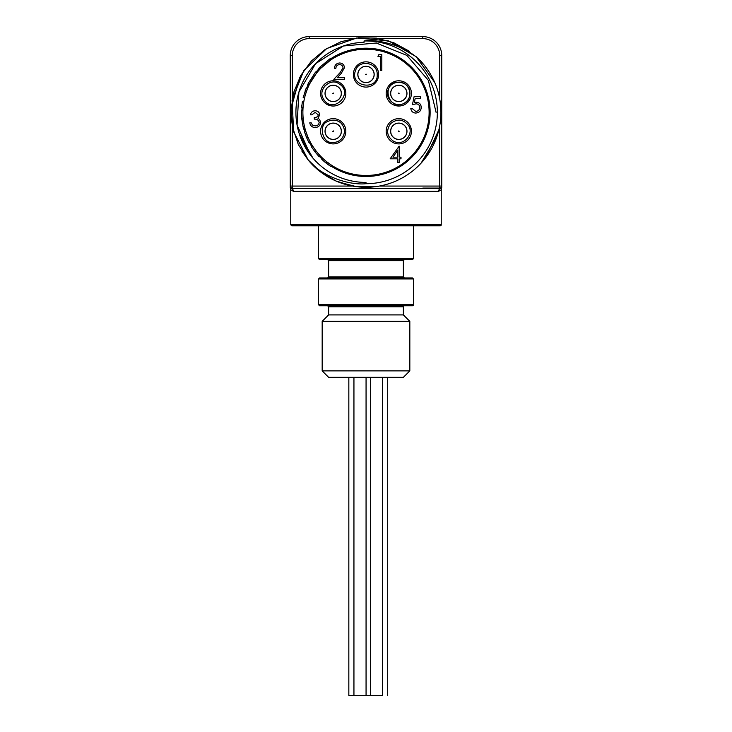<?xml version="1.0" encoding="UTF-8"?>
<svg xmlns="http://www.w3.org/2000/svg" width="732" height="732" viewBox="0 0 732 732"><rect width="100%" height="100%" fill="white"/><g stroke="black" fill="none" stroke-linecap="round" stroke-linejoin="round"><path stroke-width="1.1" d="M438.834 129.93L425.658 157.682M375.058 186.724L356.484 186.669L338.486 182.039M330.654 178.416L318.393 170.208M440.316 102.745L440.929 112.344A74.929 74.929 0 0 1 308.263 160.107L301.923 151.185M292.416 126.49L291.144 115.766M291.199 107.961L299.781 77.272M436.794 136.893L421.083 163.145M371.069 187.099L353.208 186.175L336.061 181.033L320.653 171.993L307.797 159.539L298.272 144.405L292.608 127.45L291.116 109.626L293.889 91.985L300.77 75.469L311.365 61.058L325.054 49.584L341.103 41.669L358.534 37.78L376.422 38.137L393.725 42.721L409.417 51.267M440.929 112.344A74.929 74.929 0 0 0 422.501 63.117C408.31 45.887 377.126 38.686 364.042 41.001A71.361 71.361 0 0 1 437.352 111.356A71.361 71.361 0 0 1 366 183.705C350.445 185.48 322.135 177.144 308.263 160.107L293.651 131.833L292.077 100.074L303.817 70.528L326.747 48.513L356.749 37.982L388.436 40.846L416.087 56.611L434.707 82.432M360.071 42.511L355.935 42.987M316.782 62.44L313.525 65.88M300.687 137.753L309.874 154.315M364.042 41.001L364.069 42.282L357.326 42.795M299.205 133.553L312.884 158.057M358.406 182.012L359.824 182.149M404.375 305.775A1.007 1.007 0 0 0 403.369 306.781L403.378 314.906L328.613 314.906L322.172 321.348L409.829 321.348L409.829 370.886L322.172 370.886L322.172 321.348M403.369 306.781L328.631 306.781L328.622 314.906L403.369 314.897L409.829 321.348M409.829 370.886L403.387 377.328L328.613 377.328L322.172 370.886M348.835 377.328L348.835 695.4L382.598 695.4L382.598 377.328M366.064 695.4L366.064 377.328M387.704 695.4L387.704 377.328M341.286 94.648A8.18 8.18 0 0 0 334.451 85.324A8.18 8.18 0 0 0 325.118 92.159A8.18 8.18 0 0 0 331.962 101.492A8.18 8.18 0 0 0 341.286 94.648M332.831 93.559L333.527 93.65L333.252 93.01L332.831 93.559M326.088 97.448L326.17 97.42A8.098 8.098 0 0 1 325.392 95.553L325.319 95.581M329.162 86.294L329.19 86.367A8.098 8.098 0 0 0 325.392 95.553M329.19 86.367A8.098 8.098 0 0 1 331.056 85.598L331.029 85.516M340.316 89.359L340.243 89.396A8.098 8.098 0 0 0 331.056 85.598M340.243 89.396A8.098 8.098 0 0 1 341.011 91.262L341.085 91.226M337.242 100.513L337.214 100.44A8.098 8.098 0 0 0 341.011 91.262M337.214 100.44A8.098 8.098 0 0 1 335.348 101.217L335.384 101.291M326.17 97.42A8.098 8.098 0 0 0 335.348 101.217M374.089 75.716A8.18 8.18 0 0 0 367.244 66.383A8.18 8.18 0 0 0 357.911 73.227A8.18 8.18 0 0 0 364.756 82.551A8.18 8.18 0 0 0 374.089 75.716M365.625 74.627L366.32 74.719L366.055 74.069L365.625 74.627M358.89 78.516L358.964 78.48A8.098 8.098 0 0 1 358.186 76.613L358.113 76.65M361.956 67.362L361.992 67.436A8.098 8.098 0 0 0 358.186 76.613M361.992 67.436A8.098 8.098 0 0 1 363.859 66.658L363.822 66.585M373.11 70.428L373.036 70.455A8.098 8.098 0 0 0 363.859 66.658M373.036 70.455A8.098 8.098 0 0 1 373.814 72.322L373.887 72.294M370.044 81.581L370.008 81.508A8.098 8.098 0 0 0 373.814 72.322M370.008 81.508A8.098 8.098 0 0 1 368.141 82.277L368.178 82.359M358.964 78.48A8.098 8.098 0 0 0 368.141 82.277M406.882 94.648A8.18 8.18 0 0 0 400.038 85.324A8.18 8.18 0 0 0 390.714 92.159A8.18 8.18 0 0 0 397.549 101.492A8.18 8.18 0 0 0 406.882 94.648M398.428 93.559L399.114 93.65L398.849 93.01L398.428 93.559M391.684 97.448L391.757 97.42A8.098 8.098 0 0 1 390.989 95.553L390.915 95.581M394.758 86.294L394.786 86.367A8.098 8.098 0 0 0 390.989 95.553M394.786 86.367A8.098 8.098 0 0 1 396.653 85.598L396.616 85.516M405.912 89.359L405.83 89.396A8.098 8.098 0 0 0 396.653 85.598M405.83 89.396A8.098 8.098 0 0 1 406.608 91.262L406.681 91.226M402.838 100.513L402.81 100.44A8.098 8.098 0 0 0 406.608 91.262M402.81 100.44A8.098 8.098 0 0 1 400.944 101.217L400.971 101.291M391.757 97.42A8.098 8.098 0 0 0 400.944 101.217M406.882 132.519A8.18 8.18 0 0 0 400.038 123.186A8.18 8.18 0 0 0 390.714 130.031A8.18 8.18 0 0 0 397.549 139.364A8.18 8.18 0 0 0 406.882 132.519M398.428 131.431L399.114 131.522L398.849 130.872L398.428 131.431M391.684 135.319L391.757 135.283A8.098 8.098 0 0 1 390.989 133.416L390.915 133.453M394.758 124.165L394.786 124.239A8.098 8.098 0 0 0 390.989 133.416M394.786 124.239A8.098 8.098 0 0 1 396.653 123.461L396.616 123.388M405.912 127.231L405.83 127.267A8.098 8.098 0 0 0 396.653 123.461M405.83 127.267A8.098 8.098 0 0 1 406.608 129.134L406.681 129.097M402.838 138.385L402.81 138.311A8.098 8.098 0 0 0 406.608 129.134M402.81 138.311A8.098 8.098 0 0 1 400.944 139.089L400.971 139.162M391.757 135.283A8.098 8.098 0 0 0 400.944 139.089M341.286 132.519A8.18 8.18 0 0 0 334.451 123.186A8.18 8.18 0 0 0 325.118 130.031A8.18 8.18 0 0 0 331.962 139.364A8.18 8.18 0 0 0 341.286 132.519M332.831 131.431L333.527 131.522L333.252 130.872L332.831 131.431M326.088 135.319L326.17 135.283A8.098 8.098 0 0 1 325.392 133.416L325.319 133.453M329.162 124.165L329.19 124.239A8.098 8.098 0 0 0 325.392 133.416M329.19 124.239A8.098 8.098 0 0 1 331.056 123.461L331.029 123.388M340.316 127.231L340.243 127.267A8.098 8.098 0 0 0 331.056 123.461M340.243 127.267A8.098 8.098 0 0 1 341.011 129.134L341.085 129.097M337.242 138.385L337.214 138.311A8.098 8.098 0 0 0 341.011 129.134M337.214 138.311A8.098 8.098 0 0 1 335.348 139.089L335.384 139.162M326.17 135.283A8.098 8.098 0 0 0 335.348 139.089M429.117 112.344A63.117 63.117 0 0 1 366 175.46A63.117 63.117 0 0 1 302.883 112.344A63.117 63.117 0 0 1 366 49.227A63.117 63.117 0 0 1 429.117 112.344M329.739 58.963L330.535 60.134L321.037 68.039L320.03 67.051L329.739 58.963A64.535 64.535 0 0 1 330.068 58.743L330.855 59.914M315.373 72.322L316.48 73.2L309.81 83.604L308.547 82.954L315.373 72.322A64.535 64.535 0 0 1 315.62 72.02L316.718 72.898M307.486 88.691L305.491 94.382M305.015 96.084L304.329 98.93M304.119 99.9L303.524 103.395M303.332 104.795L303.066 107.577M310.158 141.761L308.913 142.42A64.535 64.535 0 0 1 306.671 137.735L304.53 131.989L305.885 131.559L307.971 137.177L306.671 137.735L307.632 139.858M319.756 155.294L316.041 150.911L314.925 151.78L311.503 146.894L312.692 146.135L315.016 149.548M319.838 155.385L319.042 156.602L319.838 155.385M329.629 163.922L330.452 164.499M325.978 162.962L330.718 166.374L331.495 165.194L326.856 161.854L325.978 162.962L321.824 159.384L322.867 158.423M323.105 158.643L324.002 159.457M304.338 125.803L305.061 128.786L303.698 129.152L303.112 126.792L304.485 126.48M302.92 114.357L302.984 115.866M303.112 126.792L301.813 118.987L301.493 110.642L302.902 110.678L302.883 112.179M301.538 115.299L303.149 126.965M301.474 112.829L301.465 112.152M378.627 74.472A12.627 12.627 0 0 0 366 61.845A12.627 12.627 0 0 0 353.373 74.472A12.627 12.627 0 0 0 366 87.09A12.627 12.627 0 0 0 378.627 74.472M411.421 93.403A12.627 12.627 0 0 0 398.794 80.785A12.627 12.627 0 0 0 386.176 93.403A12.627 12.627 0 0 0 398.794 106.03A12.627 12.627 0 0 0 411.421 93.403M411.421 131.275A12.627 12.627 0 0 0 398.794 118.648A12.627 12.627 0 0 0 386.176 131.275A12.627 12.627 0 0 0 398.794 143.902A12.627 12.627 0 0 0 411.421 131.275M345.824 131.275A12.627 12.627 0 0 0 333.206 118.648A12.627 12.627 0 0 0 320.579 131.275A12.627 12.627 0 0 0 333.206 143.902A12.627 12.627 0 0 0 345.824 131.275M345.824 93.403A12.627 12.627 0 0 0 333.206 80.785A12.627 12.627 0 0 0 320.579 93.403A12.627 12.627 0 0 0 333.206 106.03A12.627 12.627 0 0 0 345.824 93.403M323.096 160.546L324.825 162.028M324.88 162.074L326.289 163.209M327.762 164.325L328.833 165.093M323.16 160.601L323.626 161.003M314.925 151.78L319.042 156.602M305.967 136.015L306.452 137.213M306.644 137.653L306.9 138.256M301.813 118.987L303.222 118.84M307.504 88.636L306.196 88.105L303.158 97.685L304.53 98.015M302.371 101.602L301.639 107.686L303.048 107.796M301.886 105.015L301.785 105.975M305.564 89.716L305.162 90.832M306.891 90.21L306.031 92.644M304.96 96.285L304.421 98.509M304.128 99.881L304.027 100.376M309.06 85.113L307.779 84.5A64.535 64.535 0 0 1 308.547 82.954M319.875 69.256L318.841 68.296A64.535 64.535 0 0 1 320.03 67.051M377.913 56.291L378.847 54.653L381.802 54.653L381.802 70.611L380.365 70.611L380.365 56.291L377.913 56.291M339.557 64.608C337.315 64.791 336.079 66.017 335.86 68.296L334.433 68.296C334.698 65.056 336.427 63.281 339.639 62.979C342.576 63.19 344.186 64.773 344.452 67.719L341.222 73.447L337.232 77.702L344.662 77.702L344.662 79.34L333.819 79.34L340.005 72.733L343.024 67.847C342.768 65.825 341.615 64.745 339.557 64.608M315.144 112.389L311.805 114.842L310.377 114.842C310.972 112.298 312.555 110.935 315.126 110.752C317.834 110.889 319.39 112.271 319.783 114.897L317.926 118.181L319.655 119.545L320.607 122.381C320.213 125.62 318.374 127.341 315.08 127.524C312.097 127.359 310.322 125.794 309.764 122.82L311.192 122.82L312.445 125.026L315.108 125.895C317.441 125.867 318.795 124.742 319.17 122.519C318.585 120.094 316.947 118.968 314.266 119.142L314.266 117.504C316.407 117.632 317.77 116.763 318.356 114.897L315.144 112.389M390.156 158.807L399.16 146.125L399.16 157.17L400.999 157.17L400.999 158.807L399.16 158.807L399.16 162.495L397.723 162.495L397.723 158.807L390.156 158.807M392.974 157.17L397.723 157.17L397.723 150.243L392.974 157.17M414.083 96.688L420.625 96.688L420.625 98.326L415.2 98.326L414.339 102.526L416.215 102.215C419.381 102.498 421.056 104.237 421.239 107.43C420.992 110.916 419.134 112.792 415.675 113.057C412.894 112.838 411.274 111.337 410.808 108.556L412.235 108.556L415.758 111.42C418.237 111.2 419.592 109.846 419.811 107.375C419.582 105.088 418.301 103.917 415.959 103.853L412.445 104.667L414.083 96.688M413.461 258.634L412.455 259.64L319.545 259.64L318.539 258.634L413.461 258.634L413.461 225.849M366 259.64L404.375 259.64L403.369 260.647L328.631 260.647L327.625 259.64M319.545 277.94L412.455 277.94L413.461 278.947L318.539 278.947L319.545 277.94M413.461 304.759A1.007 1.007 0 0 1 412.455 305.775L319.545 305.775L318.539 304.759L413.461 304.759L413.461 278.947M441.231 224.843A1.007 1.007 0 0 1 440.225 225.849L291.775 225.849L290.769 224.843L441.231 224.843L441.231 189.817L438.624 191.308A3.23 3.12 90 0 1 440.499 188.353C441.899 188.591 441.899 188.591 440.499 188.353L291.501 188.353C290.101 188.591 290.101 188.591 291.501 188.353A2.022 2.004 180 0 1 290.256 186.495C290.256 187.904 290.256 187.904 290.256 186.495L290.256 55.531A18.931 18.931 0 0 1 309.197 36.6L422.803 36.6A18.931 18.931 0 0 1 441.744 55.531L441.744 186.495C441.744 187.904 441.744 187.904 441.744 186.495A2.022 2.004 0 0 1 440.499 188.353M364.069 42.282A70.089 70.089 0 0 0 295.911 112.344A70.089 70.089 0 0 1 364.069 42.282A70.089 70.089 0 0 0 295.92 113.304A70.089 70.089 0 0 0 366 182.424L366 183.705M436.089 112.344L428.339 80.31L406.818 55.367L376.257 43.014L343.427 45.988L315.593 63.647L298.903 92.086L297.073 125.035L310.533 155.184M438.624 191.308L293.376 191.308L290.769 189.817L290.769 224.843M422.803 188.078L439.722 188.078A2.022 2.022 0 0 0 441.744 186.065L439.722 186.065L439.722 125.758M293.376 191.308A3.23 3.12 90 0 0 291.501 188.353M292.278 125.758L292.278 188.078A2.022 2.022 0 0 1 290.256 186.065L352.577 186.065M328.631 260.647L328.631 276.925L403.369 276.925L404.375 277.94M330.288 59.072A64.123 64.123 0 0 1 430.123 112.344A64.123 64.123 0 0 1 330.937 166.036M322.107 159.091A64.123 64.123 0 0 1 319.335 156.328M311.841 146.675A64.123 64.123 0 0 1 309.27 142.237M304.915 131.87A64.123 64.123 0 0 1 304.091 129.052M301.895 110.651A64.123 64.123 0 0 1 302.042 107.723M306.571 88.261A64.123 64.123 0 0 1 308.145 84.674M315.931 72.267A64.123 64.123 0 0 1 319.134 68.57M422.803 38.622L422.803 36.6A18.931 18.931 0 0 1 441.744 55.531L439.722 55.531A16.918 16.918 0 0 0 422.803 38.622L379.423 38.622M292.278 55.531L290.256 55.531A18.931 18.931 0 0 1 309.197 36.6L309.197 38.622A16.918 16.918 0 0 0 292.278 55.531L292.278 98.921M352.577 38.622L309.197 38.622M379.423 186.065L439.722 186.065L439.722 188.078A2.022 2.022 0 0 0 441.744 186.065M439.722 98.921L439.722 55.531M353.94 377.328L353.94 695.4M370.474 377.328L370.474 695.4M338.806 83.695C354.883 92.754 333.005 115.089 323.617 99.213C316.947 89.267 330.809 77.501 338.806 83.695C354.883 92.754 333.005 115.089 323.617 99.213C316.947 89.267 330.809 77.501 338.806 83.695M322.236 91.079L323.407 87.95M324.413 86.449L325.594 85.177M327.597 121.567C334.734 118.044 340.545 121.924 341.917 124.22C345.202 128.878 345.23 133.544 341.99 138.238C339.767 140.928 336.921 142.337 333.435 142.484C322.318 144.387 317.999 124.586 327.597 121.567C334.734 118.044 340.545 121.924 341.917 124.22C345.202 128.878 345.23 133.544 341.99 138.238C339.767 140.928 336.921 142.337 333.435 142.484C322.318 144.387 317.999 124.586 327.597 121.567C334.734 118.044 340.545 121.924 341.917 124.22C345.202 128.878 345.23 133.544 341.99 138.238C339.767 140.928 336.921 142.337 333.435 142.484C322.318 144.387 317.999 124.586 327.597 121.567M393.194 140.983C386.853 136.225 385.974 130.461 390.549 123.69C396.918 118.566 402.737 118.959 407.998 124.879C414.989 132.84 403.799 147.489 393.194 140.983C386.853 136.225 385.974 130.461 390.549 123.69C396.918 118.566 402.737 118.959 407.998 124.879C414.989 132.84 403.799 147.489 393.194 140.983C386.853 136.225 385.974 130.461 390.549 123.69C396.918 118.566 402.737 118.959 407.998 124.879C414.989 132.84 403.799 147.489 393.194 140.983M404.403 103.111C388.527 112.508 380.118 82.387 398.565 82.194C410.506 81.398 413.772 99.278 404.403 103.111C395.646 108.848 383.769 98.161 388.555 88.846C392.27 79.056 408.163 80.73 409.764 91.079C410.57 96.24 408.785 100.257 404.403 103.111M408.666 88.087L409.764 91.07M409.783 91.171L410.002 93.431M377.209 74.472C378.371 91.317 348.588 86.952 355.715 70.016C359.229 59.448 377.584 62.101 377.209 74.472C378.371 91.317 348.588 86.952 355.715 70.016C359.229 59.448 377.584 62.101 377.209 74.472C378.371 91.317 348.588 86.952 355.715 70.016C359.229 59.448 377.584 62.101 377.209 74.472M328.631 276.925L327.625 277.94M328.631 306.781L327.625 305.775M318.539 278.947L318.539 304.759M403.369 260.647L403.369 276.925M318.539 225.849L318.539 258.634M441.231 189.817L441.744 187.566M290.769 189.817L290.256 187.566"/></g></svg>
